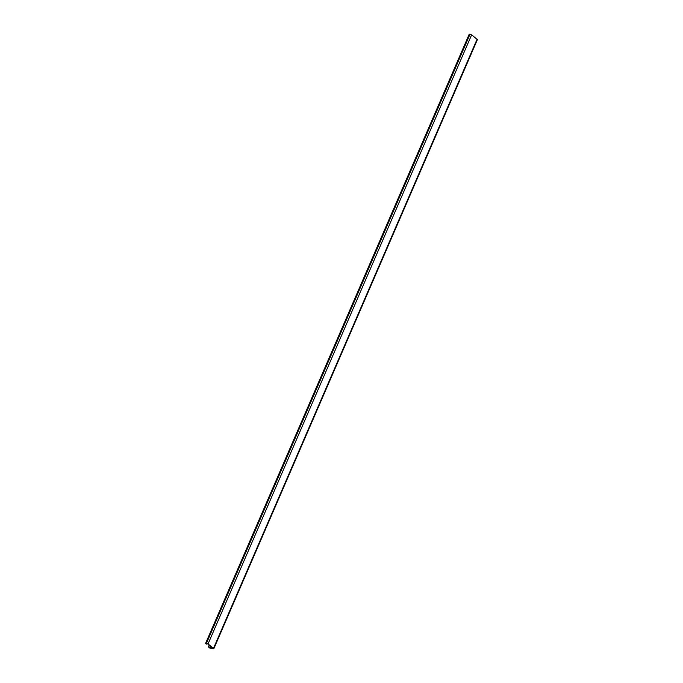 <?xml version="1.0" encoding="UTF-8"?>
<svg xmlns="http://www.w3.org/2000/svg" width="683" height="683" viewBox="0 0 683 683"><rect width="100%" height="100%" fill="white"/><g stroke="black" fill="none" stroke-linecap="round" stroke-linejoin="round"><path stroke-width="1.02" d="M213.813 648.73L477.391 39.631L471.646 34.807L469.187 34.27L205.609 643.369L206.223 644.095L206.3 643.514L207.7 643.89L213.164 648.252L211.192 648.526L208.383 646.921L209.912 648.141L213.813 648.73L208.059 643.907L205.609 643.369M209.45 645.29L208.742 646.938M209.177 645.076L208.383 646.921M206.829 643.531L206.582 644.103M477.11 39.17L213.531 648.269M471.646 34.807L208.059 643.907M470.032 34.167L206.454 643.266M211.781 647.151L211.192 648.526M210.987 646.511L210.27 648.158M469.554 34.15L205.967 643.249"/></g></svg>
